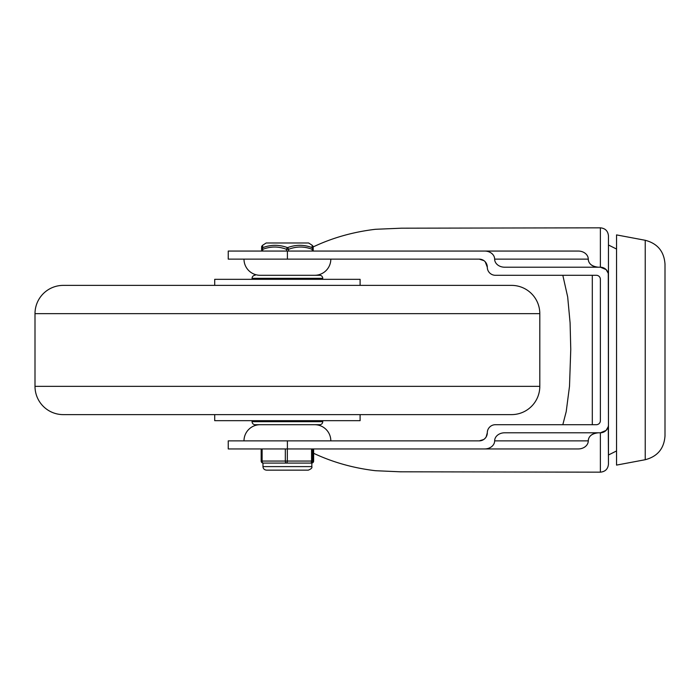 <?xml version="1.0" encoding="UTF-8"?>
<svg xmlns="http://www.w3.org/2000/svg" width="700" height="700" viewBox="0 0 700 700"><rect width="100%" height="100%" fill="white"/><g stroke="black" fill="none" stroke-linecap="round" stroke-linejoin="round"><path stroke-width="1.05" d="M645.234 240.284L616.543 234.902L616.543 465.097L645.234 459.716C657.519 456.505 664.108 448.569 665 435.899L665 264.101C664.108 251.431 657.519 243.495 645.234 240.284L645.234 459.716M592.305 424.707L592.305 275.293M598.273 267.207A10.001 8.076 180 0 1 591.202 264.845A10.001 8.076 180 0 1 588.271 259.131C588.516 263.734 591.85 266.429 598.273 267.207M608.186 273.201L606.095 269.579L600.381 267.207L600.381 227.832C605.29 228.314 607.985 231.009 608.457 235.918L608.457 275.293A8.076 8.076 0 0 0 600.381 267.207L504.648 267.207A10.001 8.076 180 0 1 497.577 264.845A10.001 8.076 180 0 1 494.646 259.131A10.001 8.076 -0 0 0 491.715 253.426A10.001 8.076 -0 0 0 484.645 251.055L287.402 251.055L287.402 259.131L479.229 259.131L483.91 260.627M494.646 259.131L588.271 259.131A10.001 8.076 -0 0 0 585.34 253.426A10.001 8.076 -0 0 0 578.27 251.055L484.645 251.055M608.186 426.799L606.095 430.421A8.076 8.076 0 0 0 608.457 424.707L608.282 273.586M608.282 426.414L608.457 464.082C607.985 468.991 605.29 471.686 600.381 472.168L400.348 471.809L375.436 470.706C353.255 468.064 332.658 462.254 313.635 453.294M606.095 430.421L600.381 432.793A8.076 8.076 0 0 0 606.095 430.421M494.646 440.869L588.271 440.869C588.516 436.266 591.85 433.571 598.273 432.793A10.001 8.076 180 0 0 591.202 435.155A10.001 8.076 180 0 0 588.271 440.869A10.001 8.076 0 0 1 585.34 446.574A10.001 8.076 0 0 1 578.27 448.945L484.645 448.945A10.001 8.076 0 0 0 491.715 446.574A10.001 8.076 0 0 0 494.646 440.869A10.001 8.076 180 0 1 497.577 435.155A10.001 8.076 180 0 1 504.648 432.793L600.381 432.793L600.381 472.168M598.955 276.246L599.2 276.474A4.043 4.043 0 0 1 600.381 279.326L600.381 420.674A4.043 4.043 0 0 1 596.347 424.707L495.381 424.707A8.076 8.076 0 0 0 487.305 432.793L486.141 436.975L484.942 438.498L483.674 439.53L479.229 440.869L228.244 440.869L228.244 448.945L484.645 448.945M487.305 432.793A8.076 8.076 0 0 1 479.229 440.869M485.258 261.835L487.305 267.207A8.076 8.076 0 0 0 495.381 275.293L596.347 275.293A4.043 4.043 0 0 1 599.2 276.474M479.229 259.131A8.076 8.076 0 0 1 487.305 267.207M616.543 450.957L608.457 455L608.457 245L616.543 249.043M313.635 448.945L313.635 461.055A2.021 2.021 90 0 1 313.049 462.481A2.021 2.021 0 0 0 313.635 461.055L313.635 448.945L578.27 448.945M313.154 246.934C332.308 237.843 353.062 231.963 375.436 229.294L401.564 228.182L600.381 227.832M562.817 275.293L567.683 296.949L570.097 322.91L570.762 349.379L569.511 386.243L566.212 411.582L562.817 424.707M330.82 259.131A16.152 16.152 0 0 1 314.746 275.293L319.707 275.293A3.027 3.027 0 0 1 322.744 278.32L322.744 279.326M319.707 275.293L260.067 275.293A16.152 16.152 0 0 1 243.994 259.131M243.994 440.869A16.152 16.152 0 0 1 260.146 424.707L270.244 424.707M304.57 424.707L314.668 424.707A16.152 16.152 0 0 1 330.82 440.869M314.668 424.707L260.146 424.707M287.402 259.131L228.244 259.131L228.244 251.055L287.402 251.055M313.215 251.055L313.206 249.314A2.021 1.925 179.2 0 0 313.206 249.314L313.215 251.055L578.27 251.055M539.805 386.348A28.271 28.271 0 0 1 511.543 414.619L63.271 414.619A28.271 28.271 0 0 1 35 386.348L35 313.652A28.271 28.271 0 0 1 63.271 285.381L511.543 285.381A28.271 28.271 0 0 1 539.805 313.652L539.805 386.348L35 386.348M511.543 285.381L63.271 285.381M214.707 285.381L214.707 279.326L360.098 279.326L360.098 285.381M360.098 414.619L360.098 420.674L214.707 420.674L214.707 414.619M252.07 279.326L252.07 278.32A3.027 3.027 0 0 1 255.098 275.293M267.207 424.707L255.098 424.707A3.027 3.027 0 0 1 252.07 421.68L252.07 420.674M322.744 420.674L322.744 421.68A3.027 3.027 0 0 1 319.707 424.707L307.598 424.707M255.098 424.707L319.707 424.707M312.007 247.634C312.235 244.554 312.279 244.554 312.139 247.634C304.027 244.554 295.829 244.554 287.534 247.634A2.021 0.954 110.2 0 0 286.527 249.34L288.549 249.34A2.021 0.971 -110.3 0 0 287.534 247.634C279.195 244.554 270.953 244.554 262.797 247.634C262.57 244.554 262.526 244.554 262.675 247.634M261.599 249.279A2.021 1.925 -179.2 0 0 261.599 249.314A2.021 2.021 0 0 0 261.599 249.34L261.599 249.314A2.021 1.925 -179.2 0 1 261.599 249.314C261.678 244.615 261.59 247.047 262.588 245.289L266.201 242.979L308.604 242.979L312.217 245.289C313.215 247.047 313.127 244.615 313.206 249.314A2.021 1.925 179.2 0 0 312.139 247.634A2.021 0.971 110.3 0 1 312.209 249.34L313.215 249.34A2.021 2.021 0 0 0 313.206 249.314M262.797 247.634A2.021 1.925 179.2 0 0 261.721 249.34L262.736 249.34A2.021 0.954 -110.2 0 1 262.797 247.634M311.325 463.076L286.396 463.076A2.021 0.945 -90 0 0 287.061 462.481A2.021 0.945 -90 0 0 287.236 461.965A2.021 0.945 -90 0 0 287.341 461.055L287.341 448.945M303.66 463.076L310.608 463.076A2.021 2.021 -90 0 0 312.629 461.055L312.629 448.945M311.553 448.945L311.553 461.055A2.021 0.945 90 0 1 311.281 462.481A2.021 0.945 90 0 1 310.608 463.076L310.896 463.076M285.32 448.945L285.32 461.055L261.17 461.055L261.17 448.945L261.17 461.055A2.021 2.021 -90 0 0 263.191 463.076A2.021 1.076 -90 0 1 262.43 462.481A2.021 1.076 -90 0 1 262.229 461.965A2.021 1.076 -90 0 1 262.115 461.055L262.115 448.945M261.17 461.055A2.021 2.021 0 0 0 263.191 463.076L286.396 463.076A2.021 1.076 90 0 1 285.635 462.481A2.021 1.076 90 0 1 285.32 461.055L313.635 461.055M286.501 463.076L279.738 463.076M287.402 448.945L287.402 440.869M539.805 313.652L35 313.652M252.07 278.32L322.744 278.32M322.744 421.68L252.07 421.68M288.549 251.055L288.549 249.34C296.433 246.26 304.325 246.26 312.209 249.34L312.209 251.055M262.736 251.055L262.736 249.34C270.664 246.26 278.6 246.26 286.527 249.34L286.527 251.055M261.599 249.34L261.721 251.055M311.832 462.954L311.832 466.611L262.973 466.611C263.139 468.72 264.32 469.892 266.507 470.146L288.172 470.146M313.049 462.481A2.021 2.021 90 0 1 311.832 463.067A2.021 2.021 0 0 0 313.049 462.481M311.832 466.611C312.349 467.836 311.168 469.017 308.306 470.146L266.507 470.146M262.973 463.067L262.973 466.611"/></g></svg>
